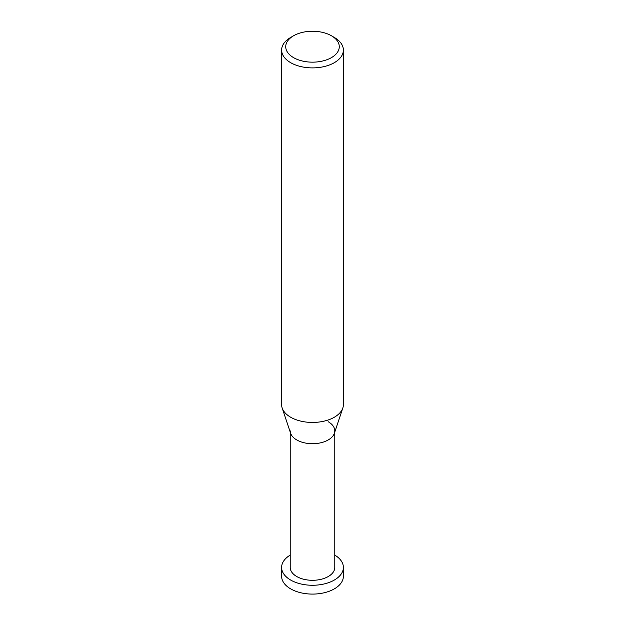 <?xml version="1.0" encoding="UTF-8"?>
<svg xmlns="http://www.w3.org/2000/svg" width="625" height="625" viewBox="0 0 625 625"><rect width="100%" height="100%" fill="white"/><g stroke="black" fill="none" stroke-linecap="round" stroke-linejoin="round"><path stroke-width="0.94" d="M334.336 37.461L331.43 35.773A26.766 15.453 180 0 1 331.43 57.633A26.766 15.453 180 0 1 293.57 57.633A26.766 15.453 180 0 1 293.57 35.773A26.766 15.453 180 0 1 331.43 35.773L334.336 37.461A30.883 17.828 0 0 1 343.383 50.062L343.383 404.617A30.883 17.828 180 0 1 342.828 407.992A30.883 17.828 180 0 1 321.547 421.664A30.883 17.828 180 0 1 290.664 417.227A30.883 17.828 180 0 1 282.172 407.992A30.883 17.828 180 0 1 281.617 404.617L281.617 50.062A30.883 17.828 0 0 0 290.664 62.672A30.883 17.828 0 0 0 324.32 66.539A30.883 17.828 0 0 0 343.383 50.062M293.57 35.773L290.664 37.461A30.883 17.828 0 0 0 281.617 50.062M282.172 407.992L290.625 433.281A22.281 12.859 0 0 0 296.75 439.938A22.281 12.859 0 0 0 319.031 443.141A22.281 12.859 0 0 0 334.375 433.281L342.828 407.992M290.219 430.844A22.281 12.859 0 0 0 296.75 439.938A22.281 12.859 0 0 0 321.023 442.727A22.281 12.859 0 0 0 334.781 430.844A22.281 12.859 0 0 0 328.25 421.75M290.219 432.07L290.219 567.438A22.281 12.859 0 0 0 296.75 576.531A22.281 12.859 0 0 0 321.023 579.32A22.281 12.859 0 0 0 334.781 567.438L334.781 432.07M290.219 555.086A30.883 17.828 0 0 0 281.617 567.438A30.883 17.828 0 0 0 290.664 580.047A30.883 17.828 0 0 0 324.32 583.906A30.883 17.828 0 0 0 343.383 567.438A30.883 17.828 0 0 0 334.781 555.086M343.383 567.438L343.383 576.258A30.883 17.828 180 0 1 324.32 592.734A30.883 17.828 180 0 1 290.664 588.867A30.883 17.828 180 0 1 281.617 576.258L281.617 567.438"/></g></svg>
